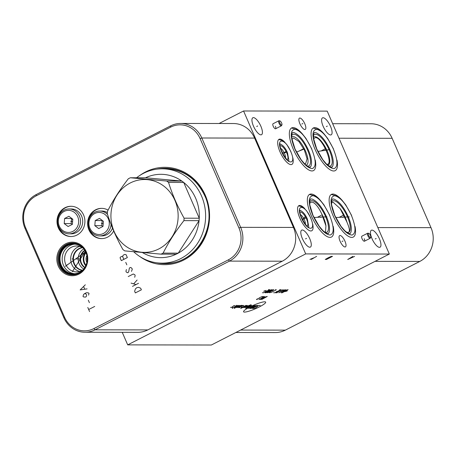 <?xml version="1.0" encoding="UTF-8"?>
<svg xmlns="http://www.w3.org/2000/svg" width="456" height="456" viewBox="0 0 456 456"><rect width="100%" height="100%" fill="white"/><g stroke="black" fill="none" stroke-linecap="round" stroke-linejoin="round"><path stroke-width="0.68" d="M389.344 254.049L211.345 345.015L127.703 344.873L305.702 253.912L389.344 254.049L327.203 111.127L243.561 110.985L219.057 123.508M127.703 344.873L122.236 332.304M305.702 253.912L243.561 110.985M180.667 123.445L233.472 123.53A25.371 23.41 90.1 0 1 254.602 138.082L293.453 227.43A25.371 23.41 90.1 0 1 282.258 261.202L147.812 329.905A25.371 23.41 90.1 0 1 137.792 332.333L84.993 332.242A25.371 23.41 90.1 0 1 63.857 317.69L25.006 228.342A25.371 23.41 90.1 0 1 36.206 194.57L170.647 125.867A25.371 23.41 90.1 0 1 180.667 123.445A25.371 23.41 90.1 0 1 201.803 137.997L240.654 227.344A25.371 23.41 90.1 0 1 229.453 261.111L95.013 329.819A25.371 23.41 90.1 0 1 84.993 332.242M25.633 227.743A23.974 22.116 90.1 0 1 36.212 195.835L170.658 127.133A23.974 22.116 90.1 0 1 200.093 138.59L238.944 227.937A23.974 22.116 90.1 0 1 228.365 259.846L93.919 328.554A23.974 22.116 90.1 0 1 64.484 317.097L25.633 227.743L25.006 228.342M86.321 251.78A16.786 15.487 90.1 0 1 78.916 274.124A16.786 15.487 90.1 0 1 58.3 266.104A16.786 15.487 90.1 0 1 65.71 243.76A16.786 15.487 90.1 0 1 86.321 251.78M113.698 230.953A15.122 13.954 90.1 0 1 101.54 238.608A15.122 13.954 90.1 0 1 88.943 229.932A15.122 13.954 90.1 0 1 101.591 208.358A15.122 13.954 90.1 0 1 108.1 210.119M83.579 214.953A15.122 13.954 90.1 0 1 70.931 236.527A15.122 13.954 90.1 0 1 58.334 227.857A15.122 13.954 90.1 0 1 70.982 206.277A15.122 13.954 90.1 0 1 83.579 214.953M139.867 175.423A48.672 44.905 90.1 0 1 205.285 195.231A48.672 44.905 90.1 0 1 193.977 252.852A48.672 44.905 90.1 0 1 139.73 256.466M86.845 262.36A7.045 6.498 90.1 0 1 86.668 261.978A7.045 6.498 90.1 0 1 86.857 255.577M79.629 246.422A12.956 11.953 -89.9 0 0 71.826 264.486A12.956 11.953 90.1 0 0 79.583 271.485M82.867 247.933A12.956 11.953 -89.9 0 0 76.597 245.989A12.956 11.953 -89.9 0 0 65.761 264.474A12.956 11.953 90.1 0 0 76.551 271.907A12.956 11.953 90.1 0 0 82.832 269.986M74.744 273.742A14.843 13.691 90.1 0 1 63.458 265.278A14.843 13.691 -89.9 0 1 74.79 244.148M85.01 250.595A14.843 13.691 -89.9 0 0 73.712 244.102A14.843 13.691 -89.9 0 0 61.298 265.272A14.843 13.691 90.1 0 0 73.661 273.788A14.843 13.691 90.1 0 0 84.981 267.33M82.411 270.693A15.282 14.102 90.1 0 1 60.637 265.46A15.282 14.102 -89.9 0 1 64.781 246.844A15.282 14.102 -89.9 0 1 82.445 247.226M72.977 243.037A15.914 14.683 -89.9 0 0 60.106 265.734A15.914 14.683 90.1 0 0 72.92 274.848M85.791 252.157A15.914 14.683 -89.9 0 0 72.532 243.025A15.914 14.683 -89.9 0 0 59.223 265.728A15.914 14.683 90.1 0 0 72.481 274.86A15.914 14.683 90.1 0 0 85.791 252.157M83.79 248.925A11.332 10.454 -89.9 0 0 79.173 263.802A11.332 10.454 90.1 0 0 83.756 269M291.971 139.411L293.06 138.259L293.784 138.128L298.942 141.52L304.386 150.035L307.07 158.819L305.651 163.618L304.408 163.693M309.624 203.154L311.476 202.059L312.668 202.253C315.62 203.496 318.607 207.309 321.634 213.687L325.926 225.823L325.476 232.457L325.003 232.423M325.926 225.823A15.806 5.512 -117.1 0 0 323.429 217.347A15.806 5.512 62.9 0 0 321.634 213.687M333.233 226.427A23.974 8.356 -117.1 0 1 331.444 237.046A23.974 8.356 -117.1 0 1 311.288 215.682A23.974 8.356 -117.1 0 1 309.624 194.353A23.974 8.356 -117.1 0 1 319.28 199.124M336.978 160.039A23.974 8.356 -117.1 0 1 335.188 170.664A23.974 8.356 -117.1 0 1 315.033 149.3A23.974 8.356 -117.1 0 1 313.369 127.965A23.974 8.356 -117.1 0 1 323.03 132.742M315.244 160.005A23.974 8.356 -117.1 0 1 313.454 170.624A23.974 8.356 -117.1 0 1 293.299 149.26A23.974 8.356 -117.1 0 1 291.64 127.931A23.974 8.356 -117.1 0 1 301.296 132.702M355.036 226.461A23.974 8.356 -117.1 0 1 353.246 237.086A23.974 8.356 -117.1 0 1 333.091 215.722A23.974 8.356 -117.1 0 1 331.426 194.387A23.974 8.356 -117.1 0 1 341.082 199.164M312.708 224.101A14.107 4.919 -117.1 0 1 311.739 230.77A14.107 4.919 -117.1 0 1 299.877 218.196A14.107 4.919 -117.1 0 1 298.897 205.639A14.107 4.919 -117.1 0 1 304.87 208.762M292.837 157.759A14.107 4.919 -117.1 0 1 291.868 164.422A14.107 4.919 -117.1 0 1 280.007 151.854A14.107 4.919 -117.1 0 1 279.032 139.297A14.107 4.919 -117.1 0 1 285 142.42M260.855 126.238A9.525 3.323 -117.1 0 1 261.516 134.714A9.525 3.323 -117.1 0 1 253.507 126.221A9.525 3.323 -117.1 0 1 252.846 117.745A9.525 3.323 -117.1 0 1 260.855 126.238M330.514 126.352A9.525 3.323 -117.1 0 1 331.176 134.828A9.525 3.323 -117.1 0 1 323.167 126.34A9.525 3.323 -117.1 0 1 322.506 117.865A9.525 3.323 -117.1 0 1 330.514 126.352M379.381 238.727A9.525 3.323 -117.1 0 1 380.042 247.209A9.525 3.323 -117.1 0 1 372.028 238.716A9.525 3.323 -117.1 0 1 371.372 230.24A9.525 3.323 -117.1 0 1 379.381 238.727M309.721 238.613A9.525 3.323 -117.1 0 1 310.382 247.089A9.525 3.323 -117.1 0 1 302.374 238.602A9.525 3.323 -117.1 0 1 301.712 230.126A9.525 3.323 -117.1 0 1 309.721 238.613M344.981 241.241A6.344 2.212 -117.1 0 1 345.42 246.89A6.344 2.212 -117.1 0 1 340.085 241.235A6.344 2.212 -117.1 0 1 339.646 235.592A6.344 2.212 -117.1 0 1 344.981 241.241M304.796 123.775A6.344 2.212 -117.1 0 1 305.241 129.424A6.344 2.212 -117.1 0 1 299.905 123.77A6.344 2.212 -117.1 0 1 299.467 118.127A6.344 2.212 -117.1 0 1 304.796 123.775M275.407 126.261A2.821 0.986 -117.1 0 1 275.601 128.769A2.821 0.986 -117.1 0 1 273.229 126.255A2.821 0.986 -117.1 0 1 273.036 123.747L278.838 120.777A2.821 0.986 62.9 0 0 279.032 123.291A2.821 0.986 -117.1 0 0 281.403 125.805A2.821 0.986 -117.1 0 0 281.591 125.599L281.928 124.881A2.314 0.809 -117.1 0 1 279.83 122.983A2.314 0.809 62.9 0 1 279.893 120.897L279.112 120.749A2.821 0.986 62.9 0 0 278.838 120.777M364.236 238.705A2.821 0.986 -117.1 0 1 364.435 241.218A2.821 0.986 -117.1 0 1 362.058 238.699A2.821 0.986 -117.1 0 1 361.864 236.191L367.667 233.227A2.821 0.986 62.9 0 0 367.861 235.735A2.821 0.986 -117.1 0 0 370.238 238.249A2.821 0.986 -117.1 0 0 370.42 238.049L370.757 237.325A2.314 0.809 -117.1 0 1 368.659 235.427A2.314 0.809 62.9 0 1 368.722 233.341L367.941 233.193A2.821 0.986 62.9 0 0 367.667 233.227M235.843 332.492L275.333 332.561A25.371 23.41 -89.9 0 0 285.353 330.133L419.794 261.43A25.371 23.41 -89.9 0 0 430.994 227.658L392.143 138.31A25.371 23.41 -89.9 0 0 371.007 123.758L332.669 123.696M313.403 137.227A15.806 5.512 62.9 0 1 327.174 150.959A15.806 5.512 -117.1 0 1 327.704 165.214M313.58 138.721L315.278 137.609C321.976 136.885 334.214 165.038 326.878 164.297L326.695 164.285M327.197 164.274L326.878 164.297M291.669 137.188A15.806 5.512 62.9 0 1 305.44 150.925A15.806 5.512 -117.1 0 1 305.97 165.175M331.415 203.017L332.971 202.093L340.09 208.552A15.806 5.512 62.9 0 1 345.232 217.381A15.806 5.512 -117.1 0 1 346.942 222.112C349.552 228.211 350.083 231.608 348.526 232.298L346.72 232.4M340.09 208.552L346.942 222.112M300.407 214.633A5.939 2.069 62.9 0 1 304.408 219.843A5.939 2.069 -117.1 0 1 305.338 224.278M300.84 215.99L304.505 223.149M280.543 148.291A5.939 2.069 62.9 0 1 284.538 153.501A5.939 2.069 -117.1 0 1 285.473 157.93M280.987 149.676L284.55 156.682M71.261 206.283A15.122 13.954 -89.9 0 0 58.892 227.857A15.122 13.954 90.1 0 0 71.21 236.527M85.774 252.122A9.912 9.143 -89.9 0 0 84.103 263.203A9.912 9.143 90.1 0 0 85.751 265.808M85.996 265.227A9.456 8.727 90.1 0 1 84.651 263.009A9.456 8.727 -89.9 0 1 86.019 252.704M101.87 208.358A15.122 13.954 -89.9 0 0 89.496 229.932A15.122 13.954 90.1 0 0 101.819 238.602M142.46 252.573A41.673 38.447 -89.9 0 0 176.227 254.174A41.673 38.447 90.1 0 0 177.253 253.673A41.673 38.447 -89.9 0 0 178.262 253.137A41.673 38.447 -89.9 0 0 199.067 220.647A41.673 38.447 -89.9 0 0 199.255 218.219A41.673 38.447 -89.9 0 0 183.705 182.451A41.673 38.447 -89.9 0 0 181.853 181.06A41.673 38.447 -89.9 0 0 145.498 177.783L130.342 177.76A41.673 38.447 -89.9 0 0 129.316 178.262A41.673 38.447 -89.9 0 0 128.301 178.803C119.894 189.628 112.957 200.458 107.502 211.288A41.673 38.447 -89.9 0 0 107.314 213.721C111.019 225.64 116.206 237.559 122.864 249.483A41.673 38.447 -89.9 0 0 124.71 250.874L161.065 254.152A41.673 38.447 -89.9 0 0 162.091 253.644A41.673 38.447 -89.9 0 0 163.1 253.108C168.56 242.278 175.497 231.448 183.905 220.624A41.673 38.447 -89.9 0 0 184.093 218.19C177.435 206.266 172.248 194.347 168.543 182.428A41.673 38.447 -89.9 0 0 166.696 181.038L130.342 177.76M168.076 263.169A47.179 43.531 -89.9 0 1 167.637 263.169L162.011 263.163A47.179 43.531 90.1 0 0 180.644 258.655A47.179 43.531 -89.9 0 0 204.579 205.707A47.179 43.531 -89.9 0 0 162.171 168.805A47.179 43.531 -89.9 0 0 143.537 173.308A47.179 43.531 90.1 0 0 136.572 177.772M163.1 253.108L178.262 253.137L199.067 220.647L183.905 220.624M176.227 254.174L161.065 254.152M162.011 263.163A47.179 43.531 90.1 0 1 133.711 251.763M158.865 248.908A36.434 33.613 -89.9 0 0 174.944 200.412A36.434 33.613 -89.9 0 0 130.211 182.998A36.434 33.613 -89.9 0 0 114.131 231.494A36.434 33.613 -89.9 0 0 158.865 248.908M145.498 177.783L181.853 181.06L166.696 181.038M184.093 218.19L199.255 218.219L183.705 182.451L168.543 182.428M162.171 168.805L167.797 168.811A47.179 43.531 90.1 0 1 168.23 168.817M111.082 224.523A12.437 11.474 -89.9 0 1 99.63 235.917A12.437 11.474 -89.9 0 1 89.268 228.781A12.437 11.474 90.1 0 1 99.67 211.037L101.865 211.042A12.437 11.474 90.1 0 1 107.382 212.587M99.63 235.917L101.825 235.917A12.437 11.474 -89.9 0 0 112.501 228.097M99.67 211.037A12.437 11.474 90.1 0 1 107.548 214.451M89.895 228.182A11.041 10.186 -89.9 0 0 103.449 233.461A11.041 10.186 -89.9 0 0 108.323 218.766A11.041 10.186 90.1 0 0 94.768 213.493A11.041 10.186 90.1 0 0 89.895 228.182M95.218 220.55L94.825 225.669L98.713 228.593L102.999 226.404L103.392 221.285L99.505 218.361L95.218 220.55L102.184 220.561L101.791 225.68L102.851 226.478M94.825 225.669L101.791 225.68M71.256 208.968A12.437 11.474 90.1 0 1 81.618 216.098A12.437 11.474 -89.9 0 1 71.216 233.842L69.021 233.837A12.437 11.474 -89.9 0 0 79.424 216.098A12.437 11.474 90.1 0 0 69.061 208.962L71.256 208.968M69.021 233.837A12.437 11.474 -89.9 0 1 58.659 226.706A12.437 11.474 90.1 0 1 69.061 208.962M59.291 226.108A11.041 10.186 -89.9 0 0 72.84 231.386A11.041 10.186 -89.9 0 0 77.714 216.691A11.041 10.186 90.1 0 0 64.159 211.413A11.041 10.186 90.1 0 0 59.291 226.108M64.609 218.475L64.216 223.588L68.109 226.518L72.396 224.329L72.789 219.211L68.896 216.281L64.609 218.475L71.575 218.487L71.182 223.6L72.247 224.403M64.216 223.588L71.182 223.6M279.893 120.897A2.314 0.809 62.9 0 1 281.614 122.983A2.314 0.809 -117.1 0 1 281.928 124.881M368.722 233.341A2.314 0.809 62.9 0 1 370.449 235.433A2.314 0.809 -117.1 0 1 370.757 237.325M135.346 292.912L141.371 289.828L140.665 288.198L138.447 287.331L136.76 287.696L135.432 288.87L134.634 291.276L135.346 292.912M132.502 286.374L138.533 283.296M136.019 284.578L131.083 283.108M133.802 283.717L137.113 280.03M134.685 277.276L135.158 275.538L134.805 274.717L133.266 274.01L128.244 276.575M126.409 269.53L125.936 271.269L126.289 272.084L127.828 272.796L128.655 271.873L129.418 267.985L130.427 267.472L131.106 267.626L132.32 269L131.522 271.405M126.819 264.828L125.753 262.377M121.319 260.65L127.349 257.572L126.101 254.71L124.744 254.408L123.234 255.178L122.584 256.506L121.906 256.357L120.401 257.127L120.076 257.794L121.319 260.65M123.832 259.367L122.584 256.506M72.532 258.945L72.094 258.94L72.532 258.945M76.089 258.951L80.199 258.957M86.446 258.968L87.187 258.968M67.767 264.719L67.328 264.719M65.333 266.304L85.631 251.797M72.96 271.052L72.521 271.052M72.356 271.662L85.323 251.182M101.785 223.48L101.346 223.48L101.785 223.48M102.121 223.48L103.227 223.486M71.176 221.405L70.737 221.405L71.176 221.405M71.512 221.405L72.618 221.405M71.159 217.985L72.743 219.746M89.57 311.562L87.797 307.475M88.686 309.516L94.711 306.438M89.393 302.67L88.327 300.219M84.303 293.789L85.483 293.687L86.52 294.656L86.549 296.138L85.722 297.055L83.858 297.01L83.003 296.451L83.476 294.713L84.303 293.789L86.309 292.763L88.173 292.809L89.034 293.368L88.561 295.106M85.3 284.795L80.159 289.919L87.079 288.876M84.713 289.087L83.647 286.636M323.806 149.557L324.757 149.072M324.267 150.617L325.219 150.132M328.679 149.756L317.872 151.455M302.072 149.522L303.023 149.032M302.214 149.847L303.166 149.363M303.759 149.18L296.474 152.087M320.061 215.945L321.013 215.454M320.591 217.369L321.543 216.885M326.958 216.834L313.956 217.483M341.857 215.979L342.815 215.494M342.587 217.409L343.539 216.919M349.296 216.874L335.753 217.512M304.842 218.447L305.794 217.962M304.397 217.426L305.349 216.942M305.759 216.309L302.402 219.615M284.971 152.105L285.929 151.62M285.222 152.674L286.174 152.19M286.368 152.236L282.577 153.358M256.705 126.472L257.657 125.987M326.365 126.591L327.317 126.101M375.225 238.967L376.183 238.482M305.571 238.853L306.523 238.363M342.057 241.486L343.009 240.996M301.872 124.021L302.83 123.53M249.956 306.945A12.061 1.989 156.5 0 0 244.541 312.098A12.061 1.989 156.5 0 0 259.264 306.956A12.061 1.989 156.5 0 0 264.68 301.804A12.061 1.989 156.5 0 0 249.956 306.945M253.445 308.273L253.211 308.495L254.009 308.495L256.13 307.618L258.181 305.851L259.441 305.412L260.233 305.417L260.005 305.634M250.823 308.49L255.987 305.851L257.845 305.412L252.214 308.495M256.055 305.406L250.025 308.49L254.665 305.406L248.634 308.49M251.678 305.4L245.647 308.484M250.481 305.4L246.605 307.378L247.369 307.6M251.119 304.665L244.188 307.595M245.379 307.6L249.09 305.395M242.461 307.595L244.085 307.378L247.528 305.617L246.764 305.395L240.739 308.473M242.028 306.928L240.871 307.589L241.663 307.595L245.972 305.389M240.831 306.489L243.749 305.611L242.985 305.389L239.542 307.144L238.881 307.589L239.873 307.589M237.884 307.583L241.993 305.383L240.996 305.383L236.687 307.583M234.173 308.461L239.605 305.383M238.408 305.377L234.105 307.578M232.811 308.239L232.315 308.461L232.811 308.239M232.047 307.578L233.472 307.355L236.915 305.6L237.148 305.377L236.35 305.377M235.125 305.594L233.928 305.594L231.682 307.355L230.485 307.355M261.641 299.546L267.267 296.463L265.415 296.902L260.245 299.541M264.548 296.457L261.533 298.002M258.854 299.541L264.184 297.118L262.793 297.118M263.289 296.457L261.664 296.674L259.51 297.774L259.048 298.218L259.447 298.218M259.048 298.218L256.996 299.096L256.466 299.535L257.258 299.535M284.926 291.606L287.137 291.019L287.223 290.432M288.129 289.697L285.872 290.136L281.107 292.775L282.099 292.78L288.129 289.697M284.014 289.691L278.781 292.775L285.61 289.691M283.621 290.575L282.56 290.569M282.424 289.685L276.393 292.769M277.191 292.769L275.601 292.769M273.606 292.763L274.803 292.769L280.833 289.685L279.636 289.685M276.592 291.447L277.385 291.447M269.428 292.758L271.485 292.319L275.789 290.119L276.256 289.68L275.458 289.674M273.469 290.113L273.931 289.674L272.078 290.113L267.307 292.752L269.16 292.313L273.469 290.113M272.141 289.668L269.884 290.107L265.118 292.752L266.11 292.752L272.141 289.668M262.399 292.746L263.591 292.746L269.621 289.668L268.424 289.663M265.381 291.424L266.173 291.43M266.196 290.398L263.984 290.985L263.899 291.572M352.87 256.403L347.711 259.487L354.614 256.409M352.254 257.435L351.211 257.429M326.467 259.453L332.498 256.369L331.278 256.369L328.417 257.651L325.248 259.447L326.467 259.453M328.981 258.164L327.761 258.164M316.652 256.34L311.317 259.424M313.637 257.885L309.926 259.424M324.985 148.952L321.052 150.964M321.075 150.953L324.957 148.97M303.251 148.918L299.318 150.93M299.347 150.913L303.229 148.93M321.241 215.34L317.308 217.347L321.212 215.352M343.043 215.374L339.11 217.387M339.133 217.375L343.015 215.392M306.01 217.848L302.431 219.678L305.999 217.86M286.146 151.506L282.566 153.336L286.129 151.517M36.212 195.835L36.206 194.57M156.824 169.153A47.681 43.993 -89.9 0 1 204.841 195.652A47.681 43.993 90.1 0 1 199.774 245.254A47.681 43.993 90.1 0 1 156.67 262.798M204.881 195.829A47.27 43.611 -89.9 0 0 165.511 168.72A47.27 43.611 -89.9 0 0 162.815 168.805M165.511 168.72C183.369 169.524 196.456 178.547 204.767 195.789C219.108 225.389 195.983 264.782 165.351 263.26A47.27 43.611 90.1 0 1 162.661 263.163M82.24 247.534A11.52 10.63 -89.9 0 0 73.986 263.876A11.52 10.63 90.1 0 0 82.2 270.38M82.507 270.197A11.332 10.454 90.1 0 1 74.413 263.796A11.332 10.454 -89.9 0 1 82.542 247.722M325.042 232.452A17.619 6.139 -117.1 0 0 325.584 216.606A17.619 6.139 62.9 0 0 309.595 202.23M310.428 199.015A19.534 6.811 62.9 0 1 312.628 199.261C317.69 201.757 322.272 207.497 326.371 216.48C329.101 222.836 330.053 227.92 329.226 231.739A19.534 6.811 -117.1 0 1 328.138 233.666M285.353 330.133L240.603 330.058M419.794 261.43L375.049 261.356M430.994 227.658L377.83 227.572M392.143 138.31L338.985 138.219M314.173 132.628A19.534 6.811 62.9 0 1 316.373 132.873C321.44 135.375 326.017 141.115 330.115 150.098C332.846 156.454 333.798 161.538 332.971 165.351A19.534 6.811 -117.1 0 1 331.882 167.284M328.787 166.07A17.619 6.139 -117.1 0 0 329.329 150.218A17.619 6.139 62.9 0 0 313.34 135.848M292.438 132.593A19.534 6.811 62.9 0 1 294.639 132.838C299.706 135.335 304.283 141.075 308.387 150.058C311.112 156.414 312.064 161.504 311.237 165.317A19.534 6.811 -117.1 0 1 310.148 167.244M307.053 166.035A17.619 6.139 -117.1 0 0 307.595 150.184A17.619 6.139 62.9 0 0 291.612 135.808M332.23 199.05A19.534 6.811 62.9 0 1 334.43 199.295C339.492 201.791 344.075 207.537 348.173 216.514C350.903 222.876 351.855 227.96 351.029 231.773A19.534 6.811 -117.1 0 1 349.94 233.706M346.845 232.492A17.619 6.139 -117.1 0 0 347.387 216.64A17.619 6.139 62.9 0 0 331.398 202.264M306.951 226.062A7.752 2.702 -117.1 0 0 306.563 219.102A7.752 2.702 62.9 0 0 299.905 212.279M287.08 159.72A7.752 2.702 -117.1 0 0 286.693 152.76A7.752 2.702 62.9 0 0 280.041 145.937M84.776 250.236A10.095 9.314 -89.9 0 0 81.025 263.277A10.095 9.314 90.1 0 0 84.748 267.689M84.93 267.41A9.912 9.143 90.1 0 1 81.453 263.197A9.912 9.143 -89.9 0 1 84.959 250.515M170.658 127.133L170.647 125.867M200.093 138.59L201.803 137.997L254.602 138.082M238.944 227.937L240.654 227.344L293.453 227.43M228.365 259.846L229.453 261.111L282.258 261.202M93.919 328.554L95.013 329.819L147.812 329.905M64.484 317.097L63.857 317.69M333.364 148.981C327.904 137.45 322.381 130.883 316.8 129.287C311.801 129.994 311.722 136.549 316.555 148.952C322.506 161.361 328.297 167.928 333.917 168.652C338.118 167.073 337.936 160.512 333.364 148.981M311.63 148.947C306.17 137.41 300.652 130.849 295.066 129.253C290.067 129.96 289.987 136.515 294.821 148.918C300.772 161.321 306.563 167.888 312.183 168.612C316.384 167.033 316.202 160.478 311.63 148.947M329.614 215.369C324.159 203.832 318.636 197.266 313.055 195.675C308.056 196.376 307.971 202.931 312.81 215.34C318.761 227.743 324.547 234.31 330.172 235.034C334.373 233.455 334.185 226.9 329.614 215.369M351.416 215.403C345.962 203.866 340.438 197.305 334.858 195.709C329.859 196.416 329.779 202.971 334.613 215.374C340.564 227.783 346.349 234.344 351.975 235.068C356.176 233.489 355.988 226.934 351.416 215.403M310.587 217.865C304.836 203.986 295.089 203.969 301.41 217.848C307.162 231.733 316.903 231.745 310.587 217.865M290.717 151.523C284.966 137.644 275.219 137.626 281.54 151.506C287.291 165.385 297.038 165.403 290.717 151.523M300.504 210.524C303.115 211.812 305.395 214.628 307.35 218.977L308.723 226.603M280.639 144.181C283.25 145.47 285.53 148.285 287.485 152.635L288.853 160.261M333.553 149.044L327.676 138.436L323.726 133.471L319.491 129.749L313.175 128.079M332.071 167.101L330.298 166.976L326.741 164.331L322.871 159.805L316.749 149.015L313.557 138.556L313.489 134.11L314.429 132.582M311.818 149.009L305.942 138.402L301.992 133.437L297.757 129.715L291.441 128.039M310.337 167.061L308.564 166.936L305.007 164.297L301.142 159.771L295.015 148.981L291.823 138.521L291.755 134.075L292.695 132.548M329.808 215.431L323.931 204.824L319.981 199.853L315.746 196.137L309.43 194.461M328.326 233.483L326.553 233.358L322.996 230.713L319.126 226.187L313.004 215.403L309.812 204.944L309.744 200.492L310.684 198.964M351.61 215.466L345.733 204.858L341.783 199.893L337.548 196.171L331.233 194.501M350.128 233.523L348.355 233.398L344.799 230.753L340.928 226.227L334.807 215.437L331.615 204.978L331.546 200.532L332.487 199.004M310.775 217.928L306.586 210.752L302.961 207.104L298.594 205.838M308.136 227.607L308.763 227.287C307.68 227.578 305.298 224.455 301.598 217.911C298.663 210.085 300.23 210.296 299.974 210.096L299.353 210.415M290.911 151.586L286.716 144.409L283.096 140.761L278.73 139.496M288.266 161.264L288.893 160.945C287.816 161.236 285.427 158.112 281.734 151.569C278.793 143.743 280.36 143.953 280.109 143.748L279.482 144.073M275.601 128.769L281.403 125.805M364.435 241.218L370.238 238.249"/></g></svg>
